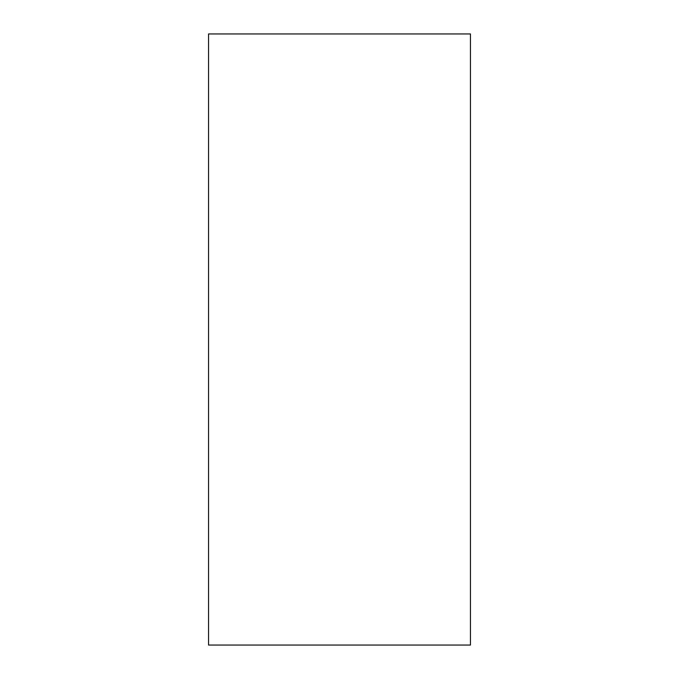 <?xml version="1.0" encoding="UTF-8"?>
<svg xmlns="http://www.w3.org/2000/svg" width="679" height="679" viewBox="0 0 679 679"><rect width="100%" height="100%" fill="white"/><g stroke="black" fill="none" stroke-linecap="round" stroke-linejoin="round"><path stroke-width="1.02" d="M208.546 33.95L208.546 645.05L470.454 645.05L470.454 33.95L208.546 33.95"/></g></svg>
